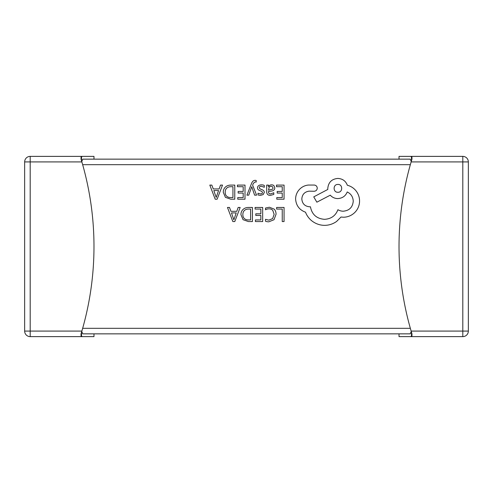 <?xml version="1.0" encoding="UTF-8"?>
<svg xmlns="http://www.w3.org/2000/svg" width="493" height="493" viewBox="0 0 493 493"><rect width="100%" height="100%" fill="white"/><g stroke="black" fill="none" stroke-linecap="round" stroke-linejoin="round"><path stroke-width="0.74" d="M295.609 199.08C296.108 205.563 299.417 209.938 305.531 212.212A20.349 17.052 23 0 0 310.947 220.131A22.136 20.694 73 0 0 324.579 225.344A34.923 26.542 78.2 0 0 336.608 221.437L341.02 217.025L343.325 217.222A18.752 17.372 74.8 0 0 354.855 212.415A16.072 15.844 86.9 0 0 359.563 200.984A15.831 15.228 61.3 0 0 355.354 190.058A75.854 34.75 121.2 0 0 347.337 185.245C345.716 180.968 342.543 178.694 337.81 178.429C331.715 179.014 328.369 182.355 327.79 188.455L327.79 189.454L313.751 196.873L316.857 202.185L330.292 195.173A10.304 9.959 -37.4 0 0 337.81 198.58C342.407 198.278 345.55 196.072 347.232 191.962C350.991 193.786 353 196.855 353.247 201.187C352.668 207.282 349.321 210.628 343.227 211.207A7.161 4.702 19.7 0 1 337.915 209.704C335.641 215.718 331.16 218.929 324.48 219.33C316.592 218.664 311.915 214.486 310.442 206.801L309.641 206.801C304.877 206.345 302.271 203.745 301.821 198.981C302.172 194.47 304.582 191.863 309.043 191.161L314.152 191.259C316.044 191.074 317.079 190.039 317.258 188.153C317.091 186.366 316.124 185.331 314.355 185.048L308.439 185.048A17.212 15.412 72.3 0 0 299.319 189.559A14.057 13.903 73.1 0 0 295.609 199.08C296.108 205.563 299.417 209.938 305.531 212.212M411.538 332.424A301.223 301.223 0 0 1 411.489 332.257L411.489 335.881L411.963 335.881L411.963 333.853L411.137 331.08A301.223 301.223 0 0 1 411.137 161.92L411.963 159.147L411.963 157.119L411.489 157.119L411.489 160.743A301.223 301.223 0 0 1 411.544 160.545M81.462 332.424A301.223 301.223 0 0 0 81.511 332.257L81.511 335.881L81.037 335.881L81.037 333.853L81.863 331.08A301.223 301.223 0 0 0 81.863 161.92L81.037 159.147L81.037 157.119L81.511 157.119L81.511 160.743A301.223 301.223 0 0 0 81.456 160.545M81.746 161.525L82.183 163.041L81.746 161.525L82.775 159.147L410.225 159.147L411.254 161.525L410.817 163.041L411.254 161.525M411.489 157.119L410.848 156.373L399.022 156.373L399.022 159.147L93.978 159.147L93.978 156.373L30.196 156.373L82.152 156.373L81.511 157.119M81.511 335.881L82.152 336.627L93.978 336.627L93.978 333.853L399.022 333.853L399.022 336.627L462.804 336.627L410.879 336.627M411.254 331.475L410.817 329.959L411.254 331.475L410.225 333.853L82.775 333.853L81.746 331.475L82.183 329.959L81.746 331.475M81.863 161.92L30.196 161.92L30.196 156.373A5.546 5.546 0 0 0 24.65 161.92L24.65 331.08A5.546 5.546 0 0 0 30.196 336.627L82.152 336.627L30.196 336.627L30.196 331.08L81.863 331.08M411.137 331.08L462.804 331.08L462.804 156.373L410.848 156.373L462.804 156.373A5.546 5.546 0 0 1 468.35 161.92L468.35 331.08A5.546 5.546 0 0 1 462.804 336.627A5.546 5.546 0 0 0 468.35 331.08L462.804 331.08L462.804 336.627A5.546 5.546 0 0 0 468.35 331.08M411.489 335.881L410.848 336.627M24.65 331.08A5.546 5.546 0 0 0 30.196 336.627A5.546 5.546 0 0 1 24.65 331.08L30.196 331.08L30.196 161.92L24.65 161.92A5.546 5.546 0 0 1 30.196 156.373M276.622 207.461L276.622 209.069L282.243 209.069L282.243 221.56L284.06 221.56L284.06 207.461L276.622 207.461M269.394 207.226L265.493 208.046L265.493 209.79A147.851 29.925 -120.2 0 1 269.129 208.847A465.38 45.301 -60.2 0 1 272.752 210.332L274.139 214.356L272.654 218.59L268.814 220.155L265.493 219.317L265.493 221.221A107.234 19.677 -38.3 0 0 268.833 221.801L274.009 219.724L276.049 214.245A741.133 67.757 -34.8 0 0 274.237 209.149L269.394 207.226M255.084 207.461L255.084 209.069L260.846 209.069L260.846 213.814L255.805 213.814L255.805 215.429L260.846 215.429L260.846 219.94L255.405 219.94L255.405 221.56L262.67 221.56L262.67 207.461L255.084 207.461M252.422 207.461L248.546 207.461A1449.556 100.393 58 0 0 243.067 209.439A1859.417 108.127 31.4 0 0 240.941 214.689L243.067 219.693L248.398 221.56L252.422 221.56L252.422 207.461M250.604 219.94L250.604 209.069L248.552 209.069A704.928 57.163 51 0 0 244.362 210.542A580.754 51.124 38.3 0 0 242.858 214.64A371.851 38.565 -40.5 0 0 244.405 218.615A1139.021 75.318 126.7 0 0 248.472 219.94L250.604 219.94M227.476 207.461L232.844 221.56L234.791 221.56L240.159 207.461L238.15 207.461L236.794 211.318L230.921 211.318L229.485 207.461L227.476 207.461M233.879 219.761L236.215 212.914L231.482 212.914L233.836 219.761M276.474 185.097L276.474 186.699L282.243 186.699L282.243 191.444L277.195 191.444L277.195 193.059L282.243 193.059L282.243 197.57L276.795 197.57L276.795 199.197L284.06 199.197L284.06 185.097L276.474 185.097M268.463 186.65L268.463 185.097L266.695 185.097L266.695 191.574C266.695 194.125 267.909 195.401 270.337 195.394L273.8 194.458L273.8 192.745L270.503 193.959A905.616 37.406 -50.4 0 1 268.463 191.494L271.446 191.074C273.67 190.766 274.786 189.669 274.786 187.79L273.923 185.651A415.463 33.931 126.8 0 0 271.594 184.857A290.895 30.061 60.9 0 0 268.506 186.65M272.524 189.207A43.895 7.894 38.2 0 0 272.993 187.932L272.481 186.761A65.594 10.353 126.6 0 0 271.138 186.305A74.449 13.262 63.1 0 0 269.215 187.124L268.463 190.15L272.524 189.207M261.395 186.299L264.303 187.272L264.303 185.448A350.979 41.745 122.2 0 0 261.567 184.857A131.311 21.778 49.1 0 0 258.634 185.658A123.533 17.058 27.8 0 0 257.5 187.833A171.453 19.72 -28.6 0 0 258.092 189.497A28.779 4.973 -0.4 0 0 260.372 190.803A102.79 3.981 10.5 0 1 262.085 191.666L262.473 192.603A11.222 3.457 23.9 0 1 261.931 193.589L260.544 193.959L257.981 193.231L257.981 194.951L260.372 195.394L263.157 194.593L264.291 192.449A51.82 10.994 -29.6 0 0 263.792 190.853A55.302 6.218 1.8 0 0 261.617 189.522A21.815 2.021 9.8 0 1 259.768 188.622L259.312 187.66A719.49 27.423 33.1 0 1 261.395 186.299M251.757 186.755L254.604 195.166L256.582 195.166L252.632 185.115L253.408 183.285L255.214 181.868L256.218 182.065L256.218 180.493A5.559 2.317 -23.1 0 0 255.078 180.352C253.531 180.352 252.336 181.424 251.485 183.575L246.913 195.166L248.743 195.166L251.713 186.767M237.429 185.097L237.429 186.699L243.191 186.699L243.191 191.444L238.15 191.444L238.15 193.059L243.191 193.059L243.191 197.57L237.749 197.57L237.749 199.197L245.009 199.197L245.009 185.097L237.429 185.097M234.767 185.097L230.884 185.097A1449.556 100.393 58 0 0 225.412 187.069A1859.417 108.127 31.4 0 0 223.286 192.325L225.412 197.329L230.742 199.197L234.767 199.197L234.767 185.097M232.942 197.57L232.942 186.699L230.897 186.699A704.928 57.163 51 0 0 226.706 188.172A580.754 51.124 38.3 0 0 225.196 192.276A371.851 38.565 -40.5 0 0 226.743 196.245A1139.021 75.318 126.7 0 0 230.816 197.57L232.942 197.57M209.815 185.097L215.188 199.197L217.136 199.197L222.503 185.097L220.494 185.097L219.138 188.948L213.266 188.948L211.83 185.097L209.815 185.097M216.224 197.391L218.559 190.544L213.826 190.544L216.18 197.391M347.232 191.962C350.991 193.786 353 196.855 353.247 201.187M337.915 209.704C335.641 215.718 331.16 218.929 324.48 219.33M314.152 191.259C316.044 191.074 317.079 190.039 317.258 188.153M337.915 184.444C332.8 184.216 332.935 192.541 337.915 192.264C342.937 192.578 342.937 184.129 337.915 184.444M410.342 164.693L82.658 164.693M82.658 328.307L410.342 328.307M468.35 161.92L411.137 161.92"/></g></svg>
